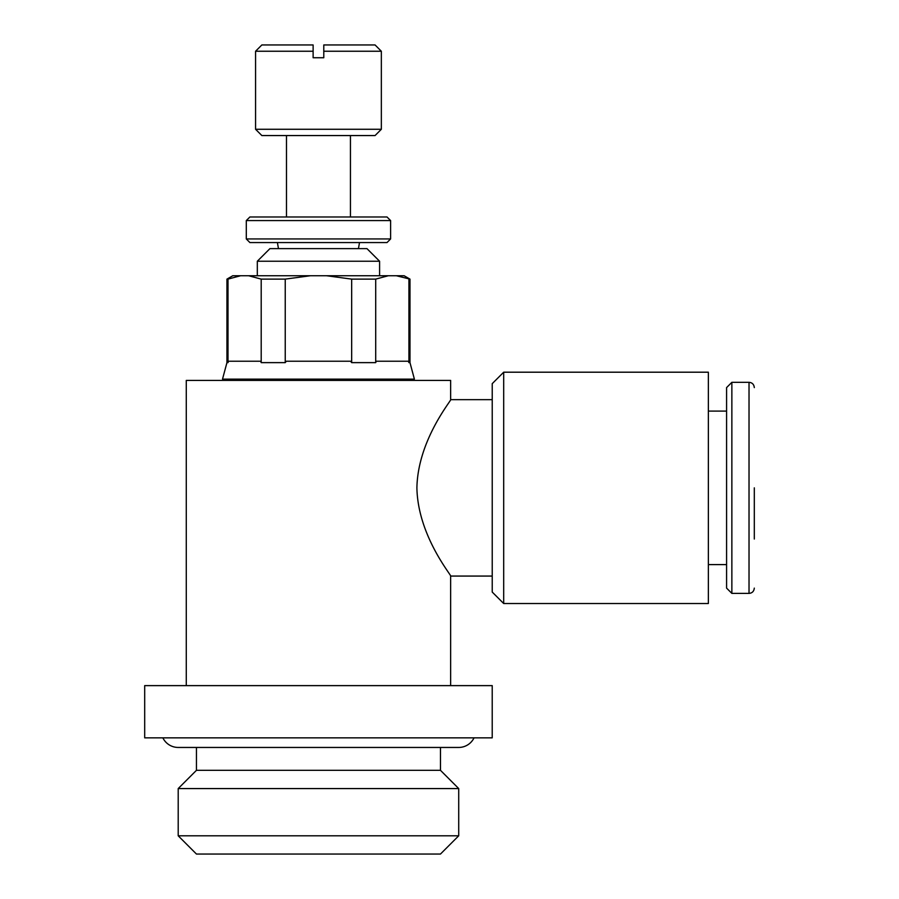 <?xml version="1.0" encoding="UTF-8"?>
<svg xmlns="http://www.w3.org/2000/svg" width="899" height="899" viewBox="0 0 899 899"><rect width="100%" height="100%" fill="white"/><g stroke="black" fill="none" stroke-linecap="round" stroke-linejoin="round"><path stroke-width="1.35" d="M450.646 685.622L450.646 576.068C452.175 576.045 417.799 535.95 416.9 487.854C417.799 439.757 452.175 399.662 450.646 399.65L450.646 380.412L186.273 380.412L186.273 685.622M492.214 685.622L492.214 737.854L144.694 737.854L144.694 685.622L492.214 685.622M350.441 216.974L350.441 135.558M286.478 135.558L286.478 216.974M379.592 275.735L379.592 261.238L366.961 248.618L269.947 248.618L257.316 261.238L257.316 275.735M226.941 362.634L227.998 362.634L227.998 279.117L240.595 275.735L232.796 275.735L226.941 279.117L226.941 362.634L222.514 379.131L414.394 379.131L409.978 362.634L409.978 279.117L404.112 275.735L396.313 275.735L409.978 279.117M410.135 380.412L410.135 379.131M226.784 379.131L226.784 380.412M503.687 372.197L708.356 372.197L708.356 603.521L503.687 603.521L492.225 592.059L492.225 383.659L503.687 372.197L503.687 603.521M754.306 487.854L754.306 539.029M731.865 382.322L749.024 382.322L749.024 593.396L731.865 593.396L726.583 588.115L726.583 387.604L731.865 382.322L731.865 593.396M708.356 411.101L726.583 411.101M726.583 564.606L708.356 564.606M450.646 399.65L492.225 399.65M492.225 576.068L450.646 576.068M162.865 737.854A17.059 17.059 0 0 0 178.204 747.451L458.715 747.451A17.059 17.059 0 0 0 474.043 737.854M458.715 835.8L458.715 788.569L178.204 788.569L178.204 835.8L458.715 835.8L440.465 854.05L196.454 854.05L178.204 835.8M440.465 747.451L440.465 770.319L196.454 770.319L196.454 747.451M178.204 788.569L196.454 770.319M440.465 770.319L458.715 788.569M381.345 51.243L375.063 44.95L323.786 44.95L323.786 57.738L313.122 57.738L313.122 44.95L261.856 44.95L255.563 51.243L255.563 129.276L261.856 135.558L375.063 135.558L381.345 129.276L381.345 51.243L323.786 51.243M246.292 220.581L249.9 216.974L387.008 216.974L390.616 220.581L390.616 238.943L387.008 242.561L249.9 242.561L246.292 238.943L246.292 220.581L390.616 220.581M246.292 238.943L390.616 238.943M278.465 248.618L277.398 242.561M359.51 242.561L358.443 248.618M255.563 51.243L313.122 51.243M255.563 129.276L381.345 129.276M227.998 362.634L228.515 361.229L260.676 361.229L261.204 362.634L285.241 362.634L286.298 361.229L350.621 361.229L351.666 362.634L375.703 362.634L376.232 361.229L408.393 361.229L408.921 362.634L409.978 362.634M226.941 279.117L227.998 279.117M240.595 275.735L248.607 275.735L261.204 279.117L261.204 362.634M261.204 279.117L285.241 279.117L310.447 275.735L326.461 275.735L351.666 279.117L375.703 279.117L388.312 275.735L396.313 275.735M326.461 275.735L388.312 275.735M248.607 275.735L310.447 275.735M408.921 279.117L408.921 362.634M375.703 362.634L375.703 279.117M351.666 279.117L351.666 362.634M285.241 362.634L285.241 279.117M257.316 261.238L379.592 261.238M749.024 593.396C752.205 593.104 753.958 591.351 754.306 588.115M749.024 382.322C752.205 382.603 753.958 384.367 754.306 387.604"/></g></svg>
